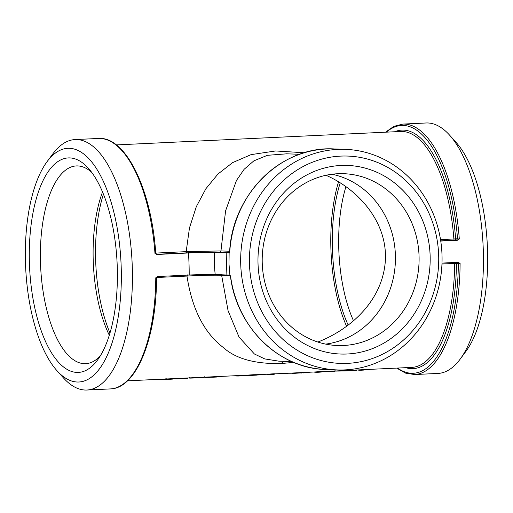 <?xml version="1.0" encoding="UTF-8"?>
<svg xmlns="http://www.w3.org/2000/svg" width="513" height="513" viewBox="0 0 513 513"><rect width="100%" height="100%" fill="white"/><g stroke="black" fill="none" stroke-linecap="round" stroke-linejoin="round"><path stroke-width="0.77" d="M350.834 370.264L361.344 369.764A118.086 48.196 -92.7 0 0 363.518 369.546L365.051 369.469L365.076 369.911A118.529 48.376 -92.7 0 1 362.89 370.136L361.364 370.206A118.529 48.376 -92.7 0 0 363.55 369.982L363.518 369.546M334.688 371.027L350.821 370.123L350.854 370.559A118.529 48.376 -92.7 0 1 348.474 370.816L346.942 370.886A118.529 48.376 -92.7 0 0 347.359 370.867L344.512 371.002L350.539 370.572L350.514 370.136M329.75 371.207L334.681 370.905L334.707 371.348A118.529 48.376 -92.7 0 1 332.527 371.572L330.994 371.643A118.529 48.376 -92.7 0 0 332.398 371.527L329.776 371.649L329.75 371.207M316.643 371.829L321.574 371.527L321.6 371.963A118.529 48.376 -92.7 0 1 319.413 372.188L317.887 372.265A118.529 48.376 -92.7 0 0 319.291 372.143L316.668 372.271L316.643 371.829M298.258 373.131L287.498 373.259M292.141 373.034L303.119 372.515M282.56 373.438L287.485 373.137L287.517 373.573A118.529 48.376 -92.7 0 1 285.331 373.797L283.804 373.874A118.529 48.376 -92.7 0 0 285.209 373.759L282.586 373.881L282.56 373.438M269.453 374.06L274.378 373.753L274.41 374.195A118.529 48.376 -92.7 0 1 272.223 374.419L270.697 374.49A118.529 48.376 -92.7 0 0 272.102 374.375L269.479 374.496L269.453 374.06M253.21 374.734L253.242 375.17L247.054 375.599L247.035 375.157L253.21 374.734L256.468 374.689L256.494 375.131L248.824 375.516L248.94 375.074M237.455 375.497L246.413 375.074L246.445 375.516L237.487 375.939L237.455 375.497A118.086 48.196 -92.7 0 1 236.679 375.606L236.705 376.048A118.529 48.376 -92.7 0 0 237.487 375.939M167.091 378.947L236.685 375.657M127.474 380.819L163.185 379.126A118.086 48.196 -92.7 0 0 165.552 378.876L167.084 378.799L167.11 379.242A118.529 48.376 -92.7 0 1 164.731 379.498L163.205 379.569A118.529 48.376 -92.7 0 0 165.584 379.312L165.552 378.876M156.6 277.501L186.982 276.065C191.984 308.935 204.078 332.745 223.258 347.481C235.698 358.728 254.948 364.083 281.002 363.537L293.776 362.396M156.875 254.422L155.625 253.153L154.971 253.364L156.818 254.416M396.671 368.097L405.52 373.118L414.581 374.541L437.929 373.438A125.371 51.165 -92.7 0 0 460.155 359.151A125.371 51.165 -92.7 0 0 483.118 245.798A125.371 51.165 -92.7 0 0 449.568 135.118A125.371 51.165 -92.7 0 0 427.855 122.973A125.371 51.165 -92.7 0 0 426.098 122.985L402.75 124.088L393.862 126.358L385.526 132.194M440.75 241.059L457.359 240.276L459.295 238.981L455.627 238.821A119.407 48.735 -92.7 0 0 394.651 131.764M457.102 262.323L458.353 263.586L460.11 263.419L458.09 262.323L442.001 263.086M156.439 277.847L155.779 277.796L157.587 276.539L156.555 277.809C156.497 338.202 136.33 388.63 110.25 388.925L86.902 390.027A125.371 51.165 -92.7 0 0 132.194 264.535A125.371 51.165 -92.7 0 0 76.835 139.562A125.371 51.165 -92.7 0 0 75.071 139.568A125.371 51.165 -92.7 0 0 52.845 153.862L47.081 161.64A116.983 47.741 -92.7 0 0 25.65 267.414A116.983 47.741 -92.7 0 0 56.956 370.687A116.983 47.741 -92.7 0 0 120.921 291.762A116.983 47.741 -92.7 0 0 69.467 148.302A116.983 47.741 -92.7 0 0 47.081 161.64M157.805 276.513L189.194 275.026A19.686 0.616 178.1 0 1 215.204 274.474L229.888 275.154L228.997 263.964L229.131 252.915L229.638 251.729C232.274 194.215 281.688 145.596 334.252 148.943A110.359 100.689 -87.9 0 0 229.747 251.755M157.074 254.461L188.463 252.98A19.686 0.616 178.1 0 1 214.472 252.428L226.169 252.858L226.9 274.91M56.956 370.687L63.432 377.895A125.371 51.165 -92.7 0 0 86.902 390.027M116.329 144.91L400.679 131.475A118.086 48.196 87.3 0 1 453.89 238.994L455.627 238.821A1.327 1.206 -87.9 0 1 454.467 240.199L456.371 240.27L457.532 238.891A124.043 50.627 87.3 0 0 386.398 132.149M456.371 240.27L457.359 240.276M440.526 239.629L453.89 238.994A1.327 0.539 -92.7 0 0 454.467 240.199L440.718 240.847M455.858 262.432A1.327 1.206 -87.9 0 1 456.448 263.515L454.698 263.413A118.086 48.196 87.3 0 1 411.824 367.385L365.057 369.591M454.896 262.476A1.327 0.539 -92.7 0 0 454.698 263.413L441.962 264.015M187.482 274.897L186.982 276.065C199.66 275.346 216.326 274.981 221.77 275.308L230.254 275.622L230.561 276.154L229.888 275.154L230.561 276.154A110.359 100.689 -87.9 0 0 326.095 369.514C278.995 368.744 236.467 327.179 230.446 276.154M156.427 254.281L186.751 252.851C201.211 252.216 212.228 251.979 219.795 252.146L220.956 250.928L186.174 251.646L155.734 253.082M228.772 252.903L226.169 252.858M304.299 152.765L275.648 150.957L251.075 154.625L232.62 162.615L217.987 174.01L205.905 188.707L196.293 206.726L189.464 227.964L186.174 251.646L186.751 252.851M229.638 251.729L228.657 252.909L229.144 252.717M229.67 251.248L220.956 250.928L225.585 210.849L236.448 180.493L244.092 169.328L253.884 160.838L267.363 155.324L286.773 153.817M240.732 264.394A110.359 100.689 -87.9 0 1 345.448 149.36A110.359 100.689 -87.9 0 1 441.988 263.361A110.359 100.689 -87.9 0 1 337.291 369.924A110.359 100.689 -87.9 0 1 240.732 264.394M278.655 361.133L264.766 358.92L254.397 353.989L239.045 337.099L228.073 310.698L221.533 274.712M100.304 355.894A98.983 40.399 87.3 0 1 85.658 363.666A98.983 40.399 87.3 0 1 40.501 263.297A98.983 40.399 87.3 0 1 76.315 165.923A98.983 40.399 87.3 0 1 91.628 172.285M29.421 263.535A107.371 43.823 -92.7 0 0 97.438 360.171A107.371 43.823 -92.7 0 0 117.111 263.092A107.371 43.823 -92.7 0 0 88.377 168.296A107.371 43.823 -92.7 0 0 29.421 263.535M102.529 191.977A98.983 40.399 -92.7 0 0 93.231 260.809A98.983 40.399 -92.7 0 0 109.301 335.258M262.246 263.316A85.972 78.444 -87.9 0 1 343.825 173.702A85.972 78.444 -87.9 0 1 419.05 255.91A85.972 78.444 -87.9 0 1 337.471 345.531A85.972 78.444 -87.9 0 1 262.246 263.316M258.026 263.804A94.36 86.094 92.1 0 0 389.809 339.343A94.36 86.094 92.1 0 0 384.397 176.074A94.36 86.094 92.1 0 0 258.026 263.804M325.678 344.108A85.972 78.444 92.1 0 0 395.395 255.038A85.972 78.444 92.1 0 0 331.956 174.247M249.478 264.208A103.735 94.648 -87.9 0 1 388.399 167.764A103.735 94.648 -87.9 0 1 394.356 347.25A103.735 94.648 -87.9 0 1 249.478 264.208M353.489 320.747A98.983 40.399 87.3 0 1 338.792 249.209A98.983 40.399 87.3 0 1 345.909 186.783M460.155 359.151L465.919 351.367A116.983 47.741 -92.7 0 0 487.35 245.599A116.983 47.741 -92.7 0 0 456.044 142.319L449.568 135.118M340.183 182.949A103.799 42.361 -92.7 0 0 332.43 249.344A103.799 42.361 -92.7 0 0 348.16 325.062M338.522 181.923A107.493 43.868 -92.7 0 0 346.564 326.262M109.974 333.033A103.799 42.361 87.3 0 1 95.655 260.527A103.799 42.361 87.3 0 1 103.414 194.132M317.861 342.043C351.123 329.038 381.082 301.246 385.09 263.791C389.175 224.258 359.812 190.047 325.979 175.279M165.199 379.473L169.7 379.261L169.681 378.818M169.7 379.261L172.669 379.101L172.657 378.658M159.017 379.325A118.529 48.376 -92.7 0 0 163.205 379.569M165.584 379.312L167.11 379.242M173.83 378.241L174.503 378.857L174.491 378.414M174.503 378.857L177.806 378.863L177.793 378.421M177.806 378.863L183.718 378.6L183.699 378.158M183.718 378.6L187.63 378.395L187.617 377.953M187.63 378.395L187.04 378.241M189.137 377.53L189.143 377.972L189.765 378.132L189.752 377.69M189.765 378.132L199.679 377.844L199.66 377.408M199.679 377.844L204.071 377.613L204.052 377.17M204.443 376.805L205.091 377.408L208.785 377.408L217.98 376.798M218.269 376.959L218.249 376.516M205.091 377.408L205.078 376.972M208.785 377.408L208.765 376.965M214.453 377.145L214.434 376.709M237.609 376.003A118.529 48.376 -92.7 0 0 239.013 375.991L240.546 375.914A118.529 48.376 -92.7 0 0 241.95 375.798L245.663 375.625A118.529 48.376 -92.7 0 0 246.445 375.516M234.826 375.747A118.529 48.376 -92.7 0 0 236.698 375.965M239.013 375.991A118.529 48.376 -92.7 0 0 240.417 375.875L236.705 376.048M253.242 375.17L256.494 375.131M248.959 375.516L250.491 375.413L250.472 374.971M250.491 375.413L251.312 375.349M256.487 375.048L262.015 374.785L262.002 374.458M266.51 374.246A118.529 48.376 -92.7 0 0 270.697 374.49M269.479 374.496L271.255 374.343L271.23 373.9M271.255 374.343L274.41 374.195M279.617 373.631A118.529 48.376 -92.7 0 0 283.804 373.874M282.586 373.881L284.369 373.727L284.337 373.284M284.369 373.727L287.517 373.573M292.16 373.477L300.259 372.951L300.233 372.509M300.259 372.951L301.497 373.034M303.625 372.464L303.651 372.906L303.145 372.957M290.166 373.131L292.147 373.163M301.875 373.009L301.529 372.592M303.645 372.823L309.204 372.56L309.198 372.233M313.7 372.021A118.529 48.376 -92.7 0 0 317.887 372.265M316.668 372.271L318.451 372.111L318.419 371.675M318.451 372.111L321.6 371.963M326.807 371.399A118.529 48.376 -92.7 0 0 330.994 371.643M329.776 371.649L331.558 371.495L331.526 371.053M331.558 371.495L334.707 371.348M344.512 371.002L335.156 371.098L335.149 370.662M350.591 370.604L356.394 370.328L356.388 370.001M357.176 369.963A118.529 48.376 -92.7 0 0 361.364 370.206M363.55 369.982L365.076 369.911M155.747 253.223C151.521 189.611 125.698 136.041 98.419 138.465A125.371 51.165 87.3 0 1 100.182 138.459A125.371 51.165 87.3 0 1 154.971 253.364M459.295 238.981A125.371 51.165 -92.7 0 0 404.507 124.075A125.371 51.165 -92.7 0 0 402.75 124.088M414.581 374.541A125.371 51.165 -92.7 0 0 460.11 263.419M155.779 277.796A125.371 51.165 87.3 0 1 110.25 388.925M188.463 252.98A125.371 51.165 87.3 0 1 189.194 275.026M405.796 367.667A119.407 48.735 -92.7 0 0 456.448 263.515L458.353 263.586A124.043 50.627 87.3 0 1 397.543 368.058M219.795 252.146L229.33 252.499M214.472 252.428A125.371 114.386 92.1 0 0 215.204 274.474M281.002 363.537L283.99 361.332M329.756 371.258L321.58 371.643M316.643 371.88L303.625 372.496M282.56 373.49L274.391 373.874M269.453 374.112L256.468 374.721M246.888 375.619L246.42 375.195M98.419 138.465L75.071 139.568M299.637 154.291L286.337 153.797M345.448 149.36L334.252 148.943M337.291 369.924L326.095 369.514M291.974 361.627L278.674 361.133M171.656 379.171L167.155 379.383M187.796 377.914L187.816 378.357M186.091 378.491L180.897 378.735M202.212 377.728L196.633 377.991M218.621 376.452L218.641 376.895M216.832 377.036L211.612 377.286M248.625 375.535L246.9 375.619"/></g></svg>
